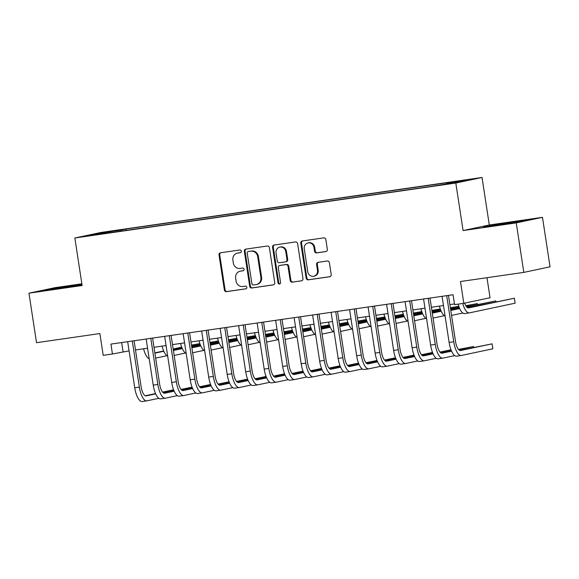 <?xml version="1.0" encoding="UTF-8"?>
<svg xmlns="http://www.w3.org/2000/svg" width="579" height="579" viewBox="0 0 579 579"><rect width="100%" height="100%" fill="white"/><g stroke="black" fill="none" stroke-linecap="round" stroke-linejoin="round"><path stroke-width="0.87" d="M241.305 251.163A1.375 1.281 -102 0 0 239.829 249.983L220.541 252.77A1.969 1.831 -102 0 0 219.021 254.977L224.377 289.956A1.969 1.831 -102 0 0 226.49 291.642L245.778 288.856A1.375 1.281 -102 0 0 246.835 287.314A1.375 1.281 -102 0 0 245.358 286.135L242.862 286.496A6.297 5.87 -102 0 1 236.102 281.112L235.653 278.202A6.297 5.87 -102 0 1 240.162 271.204A6.297 5.87 -102 0 1 240.517 271.138L243.006 270.784A1.375 1.281 -102 0 0 244.07 269.235A1.375 1.281 -102 0 0 242.594 268.063L240.097 268.424A6.297 5.87 -102 0 1 233.337 263.04L232.888 260.123A6.297 5.87 -102 0 1 237.397 253.132A6.297 5.87 -102 0 1 237.745 253.066L240.242 252.705A1.375 1.281 -102 0 0 241.305 251.163M465.465 179.989L456.86 181.437L465.465 179.989M325.832 251.583A1.969 1.831 -102 0 0 327.352 249.375L325.847 239.561A1.969 1.831 -102 0 0 323.733 237.882L302.318 240.973A1.969 1.831 -102 0 0 300.798 243.173L306.153 278.159A1.969 1.831 -102 0 0 308.267 279.838L329.683 276.748A1.969 1.831 -102 0 0 331.202 274.547L329.386 262.692A1.969 1.831 -102 0 0 327.273 261.006L318.11 262.33A1.969 1.831 -102 0 0 316.59 264.538L317.487 270.415A5.262 4.907 -102 0 1 313.724 276.263A5.262 4.907 -102 0 1 307.782 271.819L304.257 248.782A5.262 4.907 -102 0 1 308.021 242.941A5.262 4.907 -102 0 1 313.97 247.385L314.556 251.221A1.969 1.831 -102 0 0 316.67 252.907L326.049 251.532M81.856 283.79L55.179 287.64L28.95 293.191L36.528 342.696L99.863 333.555L103.2 355.332L112.442 354.001L110.929 344.1L453.053 294.74L454.573 304.641L463.815 303.302L490.044 297.744L486.975 277.703M516.251 222.886L542.472 217.328L489.306 224.999L463.084 230.558L516.251 222.886L523.821 272.383L460.486 281.524L463.815 303.302M463.084 230.558L455.811 183.036L74.85 238.005L101.072 232.447L482.032 177.478L455.811 183.036M28.95 293.191L82.117 285.519L74.85 238.005M269.394 247.703A1.969 1.831 -102 0 0 267.281 246.024L245.865 249.115A1.969 1.831 -102 0 0 244.345 251.322L249.701 286.301A1.969 1.831 -102 0 0 251.814 287.987L273.23 284.897A1.969 1.831 -102 0 0 274.75 282.69L269.394 247.703M274.091 245.04L295.507 241.95A1.969 1.831 -102 0 1 297.62 243.636L302.976 278.615A1.969 1.831 -102 0 1 301.456 280.822L292.294 282.147A1.969 1.831 -102 0 1 290.18 280.46L288.009 266.275A1.969 1.831 -102 0 0 285.896 264.596L279.816 265.471A1.969 1.831 -102 0 0 278.296 267.679L280.554 282.451A1.375 1.281 -102 0 1 279.57 283.978A1.375 1.281 -102 0 1 278.014 282.813L272.571 247.247A1.969 1.831 -102 0 1 274.091 245.04M542.472 217.328L550.05 266.825L523.821 272.383M107.593 231.926L119.998 229.935L107.593 231.926M446.423 183.869L446.568 183.116L451.533 182.067L126.048 229.031L121.083 230.08L120.881 231.173M446.568 183.116L466.913 180.185L456.136 182.465L430.834 186.452L105.349 233.417L110.314 232.36L89.969 235.298L100.746 233.011L121.083 230.08M489.306 224.999L482.032 177.478M112.442 354.001L129.088 350.881M135.5 349.955L147.58 348.211M153.992 347.291L166.072 345.547M172.484 344.621L184.563 342.877M190.976 341.95L203.055 340.206M209.475 339.28L221.554 337.543M227.967 336.616L240.046 334.872M246.459 333.945L258.538 332.201M264.95 331.275L277.03 329.538M283.442 328.611L295.529 326.867M301.941 325.941L314.021 324.197M320.433 323.27L332.512 321.533M338.925 320.607L351.004 318.863M357.417 317.936L369.496 316.192M375.916 315.266L387.995 313.529M394.408 312.602L406.487 310.858M412.899 309.931L424.979 308.187M431.391 307.261L443.471 305.517M449.883 304.597L454.464 303.932M121.67 342.551L123.074 351.75M126.258 230.399L126.048 229.031M101.253 233.67L100.746 233.011M81.928 284.282L52.204 288.682L44.308 290.361L82.008 284.781M527.114 220.165L513.218 221.902L483.523 226.982L497.426 225.245L527.114 220.165M52.276 289.116L52.204 288.682M74.069 285.693L74.003 285.273M491.491 225.745L491.426 225.311M513.284 222.314L513.218 221.902M240.567 252.61L238.454 252.914A6.297 5.87 -102 0 0 238.107 252.98L237.397 253.132M240.162 271.204L240.871 271.052A6.297 5.87 -102 0 1 241.219 270.994L243.332 270.69M220.86 252.726A1.969 1.831 -102 0 0 219.731 254.825L225.086 289.811A1.969 1.831 -102 0 0 227.2 291.49L246.097 288.762M246.184 249.071A1.969 1.831 -102 0 0 245.055 251.17L250.41 286.156A1.969 1.831 -102 0 0 252.516 287.835L273.621 284.788M248.275 251.547A1.375 1.281 -102 0 0 247.211 253.095L251.916 283.797A1.375 1.281 -102 0 0 253.392 284.977L256.027 284.6A6.297 5.87 -102 0 0 256.374 284.535A6.297 5.87 -102 0 0 260.883 277.536L257.669 256.548A6.297 5.87 -102 0 0 250.91 251.17L248.984 251.395A1.375 1.281 -102 0 0 248.832 251.431M256.374 284.535L257.083 284.383A6.297 5.87 -102 0 0 261.592 277.392L260.883 277.536M248.984 251.395L251.619 251.018A6.297 5.87 -102 0 1 258.379 256.396L261.592 277.392M301.847 280.721L292.294 282.147M280.301 265.37A1.969 1.831 -102 0 1 280.526 265.32L286.605 264.444A1.969 1.831 -102 0 1 288.718 266.123L290.89 280.316A1.969 1.831 -102 0 0 293.003 281.995M274.41 244.997A1.969 1.831 -102 0 0 273.281 247.095L278.723 282.668A1.375 1.281 -102 0 0 279.91 283.848M285.751 251.554A5.262 4.907 -102 0 0 279.809 247.11A5.262 4.907 -102 0 0 276.045 252.958L277.283 261.071A1.969 1.831 -102 0 0 279.396 262.75L285.476 261.874A1.969 1.831 -102 0 0 286.996 259.667L285.751 251.554L286.46 251.402A5.262 4.907 -102 0 0 280.518 246.958L279.809 247.11M286.185 261.722A1.969 1.831 -102 0 0 287.705 259.515L286.996 259.667M286.46 251.402L287.705 259.515M308.021 242.941L308.73 242.789A5.262 4.907 -102 0 1 314.672 247.233L315.266 251.069A1.969 1.831 -102 0 0 317.379 252.755L326.223 251.474M313.724 276.263L314.433 276.111A5.262 4.907 -102 0 0 318.197 270.263L317.487 270.415M318.428 262.287A1.969 1.831 -102 0 0 317.299 264.386L318.197 270.263M302.636 240.922A1.969 1.831 -102 0 0 301.507 243.028L306.863 278.007A1.969 1.831 -102 0 0 308.976 279.693L330.073 276.646M154.89 353.154L163.799 351.265M173.201 349.275L181.813 347.451M191.504 345.395L199.878 343.622M199.878 343.615L191.461 345.091M154.846 352.85L163.676 350.983M173.15 348.971L181.705 347.161M166.962 355.709L155.65 358.104M149.194 358.777A15.025 5.421 -98.2 0 1 143.57 348.79M142.318 401.5A15.025 5.421 -98.2 0 1 142.195 401.522A15.025 5.421 -98.2 0 1 134.733 387.778L127.677 341.682M158.841 398.309L146.943 400.834A15.025 5.421 -98.2 0 1 146.82 400.856A15.025 5.421 -98.2 0 1 139.351 387.112L132.302 341.017M134.089 340.756L141.124 386.736A10.017 3.619 81.8 0 0 146.103 395.898A10.017 3.619 81.8 0 0 146.183 395.884L155.686 393.872M162.793 392.367L173.7 390.051M173.599 389.797L162.561 392.099M145.271 395.761L155.556 393.582M79.019 285.36L53.637 289.189M49.447 289.717L81.994 284.702M518.241 221.989L492.852 225.817M488.669 226.346L522.222 221.2M173.382 350.483L182.298 348.594M191.692 346.604L200.305 344.78M209.996 342.725L218.377 340.951M218.37 340.944L209.953 342.428M173.338 350.186L182.168 348.312M191.642 346.307L200.196 344.491M185.454 353.038L174.141 355.434M167.686 356.107A15.025 5.421 -98.2 0 1 162.062 346.126M218.616 341.842L218.558 341.48M191.873 347.82L200.79 345.931M210.184 343.94L218.797 342.109M228.495 340.061L236.869 338.281L228.444 339.757M191.83 347.516L200.66 345.641M210.141 343.637L218.688 341.827M203.946 350.367L192.633 352.77M186.185 353.436A15.025 5.421 -98.2 0 1 180.554 343.456M237.108 339.171L237.057 338.809M210.372 345.149L219.282 343.26M228.676 341.27L237.296 339.446M246.987 337.391L255.361 335.617L246.936 337.087M210.322 344.845L219.159 342.978M228.633 340.966L237.18 339.156M222.437 347.704L211.125 350.1M204.677 350.765A15.025 5.421 -98.2 0 1 199.053 340.785M228.864 342.478L237.774 340.59M247.168 338.599L255.788 336.775M265.479 334.72L273.853 332.947M273.853 332.939L265.435 334.416M228.814 342.175L237.651 340.307M247.124 338.295L255.672 336.486M240.936 345.033L229.624 347.429M223.168 348.102A15.025 5.421 -98.2 0 1 217.545 338.122M274.099 333.837L274.041 333.475M160.81 398.83A15.025 5.421 -98.2 0 1 160.687 398.851A15.025 5.421 -98.2 0 1 153.225 385.107L146.169 339.019M177.333 395.645L165.435 398.164A15.025 5.421 -98.2 0 1 165.312 398.186A15.025 5.421 -98.2 0 1 157.85 384.442L150.793 338.346M152.588 338.093L159.623 384.065A10.017 3.619 81.8 0 0 164.595 393.228A10.017 3.619 81.8 0 0 164.682 393.213L174.178 391.201M181.285 389.696L192.192 387.387M192.09 387.127L181.061 389.428M163.763 393.098L174.055 390.919M179.309 396.166A15.025 5.421 -98.2 0 1 179.179 396.188A15.025 5.421 -98.2 0 1 171.717 382.437L164.668 336.348M195.832 392.975L183.927 395.493A15.025 5.421 -98.2 0 1 183.804 395.522A15.025 5.421 -98.2 0 1 176.342 381.771L169.285 335.682M171.08 335.422L178.115 381.395A10.017 3.619 81.8 0 0 183.087 390.564A10.017 3.619 81.8 0 0 183.174 390.543L192.669 388.531M199.784 387.025L210.684 384.717M210.582 384.463L199.552 386.765M182.255 390.427L192.546 388.248M197.801 393.496A15.025 5.421 -98.2 0 1 197.671 393.517A15.025 5.421 -98.2 0 1 190.209 379.773L183.159 333.678M214.324 390.304L202.426 392.83A15.025 5.421 -98.2 0 1 202.295 392.851A15.025 5.421 -98.2 0 1 194.833 379.107L187.784 333.012M189.572 332.751L196.607 378.731A10.017 3.619 81.8 0 0 201.579 387.894A10.017 3.619 81.8 0 0 201.666 387.879L211.169 385.867M218.276 384.362L229.175 382.046M229.081 381.793L218.044 384.094M200.747 387.756L211.038 385.578M216.293 390.825A15.025 5.421 -98.2 0 1 216.17 390.847A15.025 5.421 -98.2 0 1 208.708 377.103L201.651 331.014M232.816 387.641L220.917 390.159A15.025 5.421 -98.2 0 1 220.787 390.181A15.025 5.421 -98.2 0 1 213.325 376.437L206.276 330.341M208.064 330.088L215.099 376.06A10.017 3.619 81.8 0 0 220.078 385.223A10.017 3.619 81.8 0 0 220.158 385.209L229.66 383.197M236.768 381.691L247.667 379.383M247.573 379.122L236.536 381.423M219.246 385.093L229.53 382.907M247.356 339.815L256.265 337.926M265.667 335.936L274.28 334.105M283.971 332.057L292.352 330.276L283.927 331.753M247.313 339.511L256.142 337.637M265.616 335.632L274.171 333.815M259.428 342.363L248.116 344.766M241.66 345.431A15.025 5.421 -98.2 0 1 236.037 335.451M292.59 331.166L292.533 330.804M234.784 388.162A15.025 5.421 -98.2 0 1 234.661 388.183A15.025 5.421 -98.2 0 1 227.2 374.432L220.143 328.344M251.308 384.97L239.409 387.489A15.025 5.421 -98.2 0 1 239.286 387.51A15.025 5.421 -98.2 0 1 231.824 373.766L224.768 327.678M226.555 327.417L233.59 373.39A10.017 3.619 81.8 0 0 238.57 382.56A10.017 3.619 81.8 0 0 238.649 382.538L248.152 380.526M255.259 379.021L266.166 376.712M266.065 376.459L255.028 378.76M237.737 382.422L248.029 380.244M265.848 337.144L274.764 335.255M284.159 333.265L292.771 331.441M302.462 329.386L310.843 327.613L302.419 329.082M265.804 336.84L274.634 334.973M284.108 332.961L292.663 331.152M277.92 339.699L266.608 342.095M260.152 342.761A15.025 5.421 -98.2 0 1 254.528 332.78M253.276 385.491A15.025 5.421 -98.2 0 1 253.153 385.513A15.025 5.421 -98.2 0 1 245.691 371.769L238.635 325.673M269.807 382.299L257.901 384.825A15.025 5.421 -98.2 0 1 257.778 384.847A15.025 5.421 -98.2 0 1 250.316 371.103L243.26 325.007M245.055 324.747L252.089 370.726A10.017 3.619 81.8 0 0 257.062 379.889A10.017 3.619 81.8 0 0 257.148 379.875L266.644 377.863M273.758 376.35L284.658 374.041M284.557 373.788L273.527 376.089M256.229 379.752L266.521 377.573M284.34 334.474L293.256 332.585M302.651 330.595L311.263 328.771M320.961 326.715L329.335 324.942L320.911 326.411M284.296 334.17L293.126 332.303M302.607 330.291L311.155 328.481M296.412 337.029L285.1 339.424M278.651 340.097A15.025 5.421 -98.2 0 1 273.02 330.117M329.574 325.832L329.523 325.47M271.775 382.82A15.025 5.421 -98.2 0 1 271.645 382.842A15.025 5.421 -98.2 0 1 264.183 369.098L257.134 323.01M288.299 379.636L276.393 382.154A15.025 5.421 -98.2 0 1 276.27 382.176A15.025 5.421 -98.2 0 1 268.808 368.432L261.751 322.337M263.546 322.083L270.581 368.056A10.017 3.619 81.8 0 0 275.553 377.219A10.017 3.619 81.8 0 0 275.64 377.204L285.136 375.192M292.25 373.687L303.15 371.378M303.049 371.117L292.019 373.419M274.721 377.088L285.013 374.902M302.839 331.81L311.748 329.921M321.142 327.931L329.762 326.1M339.453 324.052L347.827 322.271M347.827 322.264L339.41 323.748M302.788 331.506L311.625 329.632M321.099 327.627L329.646 325.811M314.904 334.358L303.591 336.761M297.143 337.427A15.025 5.421 -98.2 0 1 291.519 327.446M348.066 323.162L348.015 322.8M290.267 380.157A15.025 5.421 -98.2 0 1 290.137 380.179A15.025 5.421 -98.2 0 1 282.675 366.427L275.626 320.339M306.79 376.965L294.892 379.484A15.025 5.421 -98.2 0 1 294.762 379.506A15.025 5.421 -98.2 0 1 287.3 365.762L280.25 319.673M282.038 319.413L289.073 365.385A10.017 3.619 81.8 0 0 294.045 374.548A10.017 3.619 81.8 0 0 294.132 374.533L303.635 372.521M310.742 371.016L321.642 368.707M321.548 368.454L310.51 370.755M293.213 374.418L303.505 372.239M321.331 329.14L330.24 327.251M339.641 325.26L348.254 323.437M357.945 321.381L366.319 319.608L357.902 321.077M321.287 328.836L330.117 326.969M339.591 324.957L348.138 323.147M333.403 331.695L322.09 334.09M315.635 334.756A15.025 5.421 -98.2 0 1 310.011 324.776M339.822 326.469L348.739 324.58M358.133 322.59L366.746 320.766M376.437 318.711L384.818 316.937L376.393 318.407M339.779 326.165L348.609 324.298M358.083 322.286L366.637 320.476M351.894 329.024L340.582 331.42M334.126 332.093A15.025 5.421 -98.2 0 1 328.503 322.105M358.314 323.806L367.231 321.917M376.625 319.926L385.238 318.095M394.936 316.047L403.31 314.267L394.885 315.743M358.271 323.502L367.1 321.627M376.582 319.622L385.129 317.806M370.386 326.353L359.074 328.749M352.618 329.422A15.025 5.421 -98.2 0 1 346.995 319.442M403.549 315.157L403.498 314.795M376.813 321.135L385.723 319.246M395.117 317.256L403.729 315.432M413.428 313.377L421.801 311.603L413.377 313.073M376.763 320.831L385.592 318.957M395.073 316.952L403.621 315.142M388.878 323.69L377.566 326.086M371.117 326.751A15.025 5.421 -98.2 0 1 365.494 316.771M395.305 318.464L404.214 316.575M413.609 314.585L422.229 312.761M431.92 310.706L440.293 308.933L431.876 310.402M395.254 318.161L404.091 316.293M413.565 314.281L422.113 312.472M407.37 321.019L396.058 323.415M389.609 324.088A15.025 5.421 -98.2 0 1 383.986 314.1M413.797 315.801L422.706 313.912M432.108 311.915L440.72 310.091M450.411 308.035L458.785 306.262L450.368 307.738M413.753 315.497L422.583 313.623M432.057 311.618L440.612 309.801M425.869 318.349L414.557 320.744M408.101 321.417A15.025 5.421 -98.2 0 1 402.477 311.437M459.031 307.152L458.973 306.79M432.289 313.13L441.205 311.241M450.6 309.251L459.212 307.427M465.994 305.987L477.386 303.577L465.827 305.712M432.245 312.826L441.075 310.952M450.549 308.947L459.104 307.138M444.361 315.685L433.049 318.081M426.593 318.747A15.025 5.421 -98.2 0 1 420.969 308.766M477.523 304.482L477.386 303.577M450.78 310.46L459.697 308.571M466.804 307.065L495.877 300.906L466.573 306.805M450.737 310.156L459.567 308.289M462.853 313.015L451.54 315.41M445.092 316.083A15.025 5.421 -98.2 0 1 439.461 306.096M496.015 301.811L495.877 300.906M464.684 303.121A10.017 3.619 81.8 0 0 468.606 307.934A10.017 3.619 81.8 0 0 468.686 307.919L514.369 298.236L467.774 307.796M514.369 298.236L515.129 303.186L469.446 312.87A15.025 5.421 -98.2 0 1 469.323 312.892A15.025 5.421 -98.2 0 1 462.759 303.454M464.821 313.536A15.025 5.421 -98.2 0 1 464.698 313.557A15.025 5.421 -98.2 0 1 458.134 304.12M308.759 377.486A15.025 5.421 -98.2 0 1 308.636 377.508A15.025 5.421 -98.2 0 1 301.174 363.764L294.118 317.668M325.282 374.295L313.384 376.82A15.025 5.421 -98.2 0 1 313.253 376.842A15.025 5.421 -98.2 0 1 305.792 363.091L298.742 317.002M300.53 316.742L307.565 362.722A10.017 3.619 81.8 0 0 312.544 371.884A10.017 3.619 81.8 0 0 312.624 371.87L322.127 369.858M329.234 368.345L340.134 366.037M340.039 365.783L329.002 368.085M311.712 371.747L321.996 369.568M327.251 374.816A15.025 5.421 -98.2 0 1 327.128 374.837A15.025 5.421 -98.2 0 1 319.666 361.093L312.609 315.005M343.774 371.631L331.876 374.15A15.025 5.421 -98.2 0 1 331.753 374.172A15.025 5.421 -98.2 0 1 324.291 360.428L317.234 314.332M319.022 314.079L326.057 360.051A10.017 3.619 81.8 0 0 331.036 369.214A10.017 3.619 81.8 0 0 331.116 369.199L340.618 367.187M347.726 365.682L358.633 363.373M358.531 363.113L347.494 365.414M330.204 369.084L340.495 366.898M345.75 372.145A15.025 5.421 -98.2 0 1 345.62 372.174A15.025 5.421 -98.2 0 1 338.158 358.423L331.108 312.334M362.273 368.961L350.367 371.479A15.025 5.421 -98.2 0 1 350.244 371.501A15.025 5.421 -98.2 0 1 342.782 357.757L335.726 311.668M337.521 311.408L344.556 357.381A10.017 3.619 81.8 0 0 349.528 366.543A10.017 3.619 81.8 0 0 349.615 366.529L359.11 364.517M366.225 363.011L377.124 360.703M377.023 360.449L365.993 362.751M348.696 366.413L358.987 364.234M364.242 369.482A15.025 5.421 -98.2 0 1 364.111 369.503A15.025 5.421 -98.2 0 1 356.65 355.759L349.6 309.664M380.765 366.29L368.866 368.816A15.025 5.421 -98.2 0 1 368.736 368.837A15.025 5.421 -98.2 0 1 361.274 355.086L354.225 308.998M356.013 308.737L363.047 354.717A10.017 3.619 81.8 0 0 368.02 363.88A10.017 3.619 81.8 0 0 368.106 363.865L377.609 361.853M384.717 360.341L395.616 358.032M395.515 357.779L384.485 360.08M367.187 363.742L377.479 361.564M382.733 366.811A15.025 5.421 -98.2 0 1 382.603 366.833A15.025 5.421 -98.2 0 1 375.141 353.089L368.092 306.993M399.257 363.626L387.358 366.145A15.025 5.421 -98.2 0 1 387.228 366.167A15.025 5.421 -98.2 0 1 379.766 352.423L372.717 306.327M374.504 306.074L381.539 352.046A10.017 3.619 81.8 0 0 386.511 361.209A10.017 3.619 81.8 0 0 386.598 361.195L396.101 359.183M403.208 357.677L414.108 355.368M414.014 355.108L402.977 357.409M385.686 361.079L395.971 358.893M401.225 364.14A15.025 5.421 -98.2 0 1 401.102 364.169A15.025 5.421 -98.2 0 1 393.64 350.418L386.584 304.33M417.749 360.956L405.85 363.474A15.025 5.421 -98.2 0 1 405.72 363.496A15.025 5.421 -98.2 0 1 398.258 349.752L391.209 303.664M392.996 303.403L400.031 349.376A10.017 3.619 81.8 0 0 405.011 358.539A10.017 3.619 81.8 0 0 405.09 358.524L414.593 356.512M421.7 355.007L432.607 352.698M432.506 352.445L421.469 354.746M404.178 358.408L414.463 356.23M419.717 361.477A15.025 5.421 -98.2 0 1 419.594 361.499A15.025 5.421 -98.2 0 1 412.132 347.755L405.076 301.659M436.24 358.285L424.342 360.811A15.025 5.421 -98.2 0 1 424.219 360.833A15.025 5.421 -98.2 0 1 416.757 347.082L409.7 300.993M411.488 300.733L418.53 346.705A10.017 3.619 81.8 0 0 423.502 355.875A10.017 3.619 81.8 0 0 423.589 355.861L433.085 353.841M440.192 352.336L451.099 350.027M450.998 349.774L439.96 352.075M422.67 355.738L432.962 353.559M438.216 358.806A15.025 5.421 -98.2 0 1 438.086 358.828A15.025 5.421 -98.2 0 1 430.624 345.084L423.575 298.988M454.739 355.615L442.834 358.14A15.025 5.421 -98.2 0 1 442.711 358.162A15.025 5.421 -98.2 0 1 435.249 344.418L428.192 298.323M429.987 298.069L437.022 344.042A10.017 3.619 81.8 0 0 441.994 353.204A10.017 3.619 81.8 0 0 442.081 353.19L451.577 351.178M458.691 349.673L473.586 346.517L458.459 349.405M441.162 353.074L451.454 350.888M473.723 347.422L473.586 346.517M456.708 356.136A15.025 5.421 -98.2 0 1 456.578 356.157A15.025 5.421 -98.2 0 1 449.116 342.413L442.066 296.325M448.479 295.399L455.514 341.371A10.017 3.619 81.8 0 0 460.486 350.534A10.017 3.619 81.8 0 0 460.573 350.519L492.078 343.846L492.838 348.797L461.333 355.47A15.025 5.421 -98.2 0 1 461.202 355.492A15.025 5.421 -98.2 0 1 453.741 341.748L446.691 295.659M492.078 343.846L459.654 350.404M238.454 252.914L237.745 253.066M241.219 270.994L240.517 271.138M227.2 291.49L226.49 291.642M225.086 289.811L224.377 289.956M219.731 254.825L219.021 254.977M252.516 287.835L251.814 287.987M250.41 286.156L249.701 286.301M245.055 251.17L244.345 251.322M258.379 256.396L257.669 256.548M251.619 251.018L250.91 251.17M290.89 280.316L290.18 280.46M288.718 266.123L288.009 266.275M286.605 264.444L285.896 264.596M280.526 265.32L279.816 265.471M278.723 282.668L278.014 282.813M273.281 247.095L272.571 247.247M317.379 252.755L316.67 252.907M315.266 251.069L314.556 251.221M314.672 247.233L313.97 247.385M317.299 264.386L316.59 264.538M308.976 279.693L308.267 279.838M306.863 278.007L306.153 278.159M301.507 243.028L300.798 243.173M134.733 387.778L139.351 387.112M153.225 385.107L157.85 384.442M171.717 382.437L176.342 381.771M190.209 379.773L194.833 379.107M208.708 377.103L213.325 376.437M227.2 374.432L231.824 373.766M245.691 371.769L250.316 371.103M264.183 369.098L268.808 368.432M282.675 366.427L287.3 365.762M301.174 363.764L305.792 363.091M319.666 361.093L324.291 360.428M338.158 358.423L342.782 357.757M356.65 355.759L361.274 355.086M375.141 353.089L379.766 352.423M393.64 350.418L398.258 349.752M412.132 347.755L416.757 347.082M430.624 345.084L435.249 344.418M449.116 342.413L453.741 341.748M248.905 251.409L248.196 251.561M280.41 265.341L279.7 265.493M286.294 261.701L285.592 261.853M142.195 401.522L146.82 400.856M160.687 398.851L165.312 398.186M179.179 396.188L183.804 395.522M197.671 393.517L202.295 392.851M216.17 390.847L220.787 390.181M234.661 388.183L239.286 387.51M253.153 385.513L257.778 384.847M271.645 382.842L276.27 382.176M290.137 380.179L294.762 379.506M464.698 313.557L469.323 312.892M308.636 377.508L313.253 376.842M327.128 374.837L331.753 374.172M345.62 372.174L350.244 371.501M364.111 369.503L368.736 368.837M382.603 366.833L387.228 366.167M401.102 364.169L405.72 363.496M419.594 361.499L424.219 360.833M438.086 358.828L442.711 358.162M456.578 356.157L461.202 355.492"/></g></svg>
